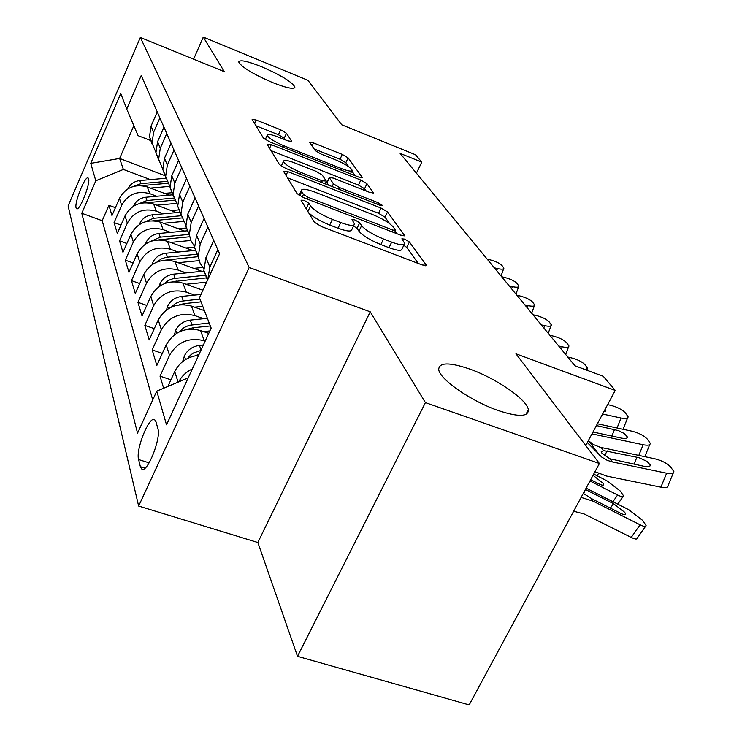 <?xml version="1.0" encoding="UTF-8"?>
<svg xmlns="http://www.w3.org/2000/svg" width="742" height="742" viewBox="0 0 742 742"><rect width="100%" height="100%" fill="white"/><g stroke="black" fill="none" stroke-linecap="round" stroke-linejoin="round"><path stroke-width="1.11" d="M304.062 200.303L301.039 200.21L314.339 222.183L321.379 226.514L422.226 264.968L426.298 265.311L426.066 264.829L409.417 241.985L404.659 239.109L401.858 238.831L404.724 243.385C404.501 245.63 400.151 245.212 391.683 242.124L383.54 238.998C372.67 234.518 365.352 230.066 361.586 225.633L359.685 222.813L354.936 219.929L351.986 219.623L354.5 223.945C354.194 226.245 349.603 225.791 340.726 222.563L332.397 219.363C321.305 214.8 314.005 210.329 310.499 205.97L308.793 203.197L304.062 200.303M272.425 82.51C286.727 88.131 294.222 89.643 294.917 87.055C291.968 81.926 280.847 75.146 261.564 66.724C247.272 61.048 239.657 59.481 238.72 62.013C241.53 67.095 252.762 73.931 272.425 82.51M498.262 410.549C518.491 417.18 528.517 416.902 528.36 409.723C527.247 399.697 496.027 378.272 469.686 369.043C449.457 362.142 439.134 362.263 438.717 369.386C439.078 378.902 471.059 401.237 498.262 410.549M76.074 207.862L76.639 208.752C79.598 211.164 90.561 183.719 88.604 178.739L88.066 177.932C85.052 175.696 74.283 202.603 76.074 207.862M286.495 133.272L280.671 129.804L256.175 120.019L252.132 119.36L263.456 138.151L269.504 141.778L358.655 177.069L362.411 177.607L348.109 157.87L342.266 154.41L313.467 142.9L309.655 142.297L315.229 150.58L321.175 154.113L335.755 159.91C345.123 163.936 350.595 167.386 352.153 170.27C351.903 171.736 348.517 171.235 342.006 168.777L283.527 145.608C274.067 141.555 268.623 138.123 267.203 135.313C267.593 133.81 271.21 134.367 278.074 136.973L287.794 140.841L291.764 141.453L286.495 133.272L284.232 138.188L278.417 134.719L255.962 125.778M425.407 402.609L370.23 311.816L257.845 542.504L297.514 656.318L425.407 402.609L599.406 463.49L515.959 353.795L615.239 390.413L603.274 376.296L574.976 365.797L400.096 153.362L421.771 162.136L415.492 154.735L341.756 124.795L307.93 80.322L203.28 37.1L193.597 59.165M370.23 311.816L249.182 267.491L140.34 37.471L224.288 71.659L203.28 37.1M287.766 171.606L283.565 171.356L297.05 193.625L303.747 197.724L400.661 235.158L404.631 235.566L387.519 211.943L381.073 208.066L287.766 171.606L286.013 175.4M279.474 164.603L267.185 144.31L271.266 144.662L360.825 180.065L366.956 183.719L373.597 192.957L369.776 192.447L333.232 178.08L329.235 177.542L333.418 183.849L339.762 187.67L378.327 202.779L382.918 205.72L380.219 205.386L285.828 168.453L279.474 164.603M599.406 463.49L469.185 704.9L297.514 656.318M115.409 207.686L108.898 205.293L111.977 215.56L119.453 198.439L121.642 205.302C127.912 194.209 137.307 190.332 149.819 193.671L156.729 196.25M120.974 225.104L114.073 222.591L117.319 233.424L125.018 215.885L127.336 223.138C133.792 211.767 143.447 207.769 156.293 211.155L163.453 213.807M126.863 243.497L119.545 240.853L122.968 252.308L130.907 234.324L133.356 241.994C140.006 230.335 149.94 226.217 163.138 229.649L170.567 232.376M133.096 262.946L125.324 260.164L128.95 272.295L137.14 253.847L139.737 261.982C146.591 249.998 156.812 245.76 170.391 249.238L178.099 252.048M139.728 283.555L131.445 280.624L135.294 293.489L143.744 274.549L146.499 283.175C153.585 270.876 164.112 266.489 178.089 270.023L186.103 272.908M146.777 305.416L137.938 302.319L142.028 315.99L150.765 296.531L153.696 305.713C161.023 293.062 171.875 288.536 186.27 292.116L194.617 295.084M154.299 328.65L144.838 325.386L149.198 339.929L158.241 319.932L161.357 329.717C168.935 316.704 180.139 312.011 194.979 315.647L203.688 318.708M162.322 353.396L152.193 349.946L156.831 365.463L166.199 344.882L169.538 355.335C177.384 341.932 188.969 337.072 204.273 340.754L205.191 341.07M170.929 379.802L160.031 376.148L163.648 388.224M119.453 198.439C125.648 187.457 134.942 183.617 147.324 186.938L169.148 195.127M125.018 215.885C131.399 204.625 140.943 200.683 153.659 204.041L176.615 212.592M130.907 234.324C137.474 222.776 147.296 218.714 160.355 222.127L184.545 231.05M137.14 253.847C143.911 241.994 154.011 237.802 167.442 241.271L192.985 250.601M143.744 274.549C150.737 262.371 161.144 258.049 174.954 261.564L201.972 271.331M150.765 296.531C157.99 284.028 168.712 279.548 182.931 283.119L202.9 290.252M158.241 319.932C165.707 307.067 176.772 302.439 191.427 306.056L204.44 310.648M166.199 344.882C173.943 331.646 185.37 326.851 200.479 330.515L208.743 333.39M157.888 428.672L155.968 421.771L154.633 419.675C149.216 415.529 135.517 449.661 138.606 459.539L140.377 466.699L141.778 469.046C147.204 473.619 161.339 438.253 157.888 428.672M249.182 267.491L138.643 506.053L68.106 205.933L140.34 37.471M108.898 205.293L102.192 220.699L81.787 213.26L137.539 433.152L156.757 391.127L188.199 377.891M81.787 213.26L95.801 180.788L90.747 163.361L120.742 93.501L126.743 109.074L141.24 75.48L219.595 253.745L199.468 297.755L211.173 328.122L166.523 424.823L156.757 391.127M157.248 111.884L151.043 126.084L149.494 136.751L152.323 144.653M155.95 152.509L152.045 143.002L153.613 132.234L159.892 117.895M163.963 127.16L157.573 141.722L155.959 152.648L158.918 160.838M162.758 169.13L158.649 159.261L160.281 148.224L166.755 133.514M171.059 143.317L164.474 158.25L162.804 169.464L165.893 177.959M169.983 186.734L165.651 176.457L167.34 165.141L174.018 150.042M178.581 160.43L171.782 175.771L170.048 187.272L173.285 196.092M177.644 205.386L173.062 194.692L174.824 183.07L181.716 167.571M186.567 178.599L179.536 194.358L177.728 206.165L181.131 215.338M185.797 225.206L180.937 214.048L182.773 202.121L189.906 186.177M195.063 197.91L187.782 214.123L185.899 226.245L189.479 235.789M194.469 246.298L191.019 240.853L189.312 234.639L191.223 222.377L198.606 205.988M204.106 218.491L196.565 235.168L194.599 247.642L198.374 257.585M203.735 268.78L200.052 263.104L198.235 256.584L200.238 243.979L207.89 227.108M213.761 240.464L205.933 257.641L203.874 270.468L207.472 280.253M207.732 279.688L209.865 267.055L217.805 249.664M167.877 386.443L174.713 371.547C179.564 362.087 187.54 356.661 198.643 355.27M178.692 381.889C181.66 376.203 186.196 371.89 192.317 368.969M160.031 376.148L169.538 355.335M152.193 349.946L161.357 329.717M144.838 325.386L153.696 305.713M137.938 302.319L146.499 283.175M131.445 280.624L139.737 261.982M125.324 260.164L133.356 241.994M119.545 240.853L127.336 223.138M114.073 222.591L121.642 205.302M102.192 220.699L152.722 399.947M165.383 175.808L119.629 158.454L123.376 169.445L150.366 179.629M257.845 542.504L138.643 506.053M416.42 173.192L421.771 162.136M585.735 445.525L615.239 390.413M133.838 125.704L119.629 158.454L90.747 163.361M151.09 140.674L138.086 135.656L126.743 109.074M123.376 169.445L95.801 180.788M308.357 212.295C312.41 216.636 319.533 220.875 329.717 225.021L332.397 219.363M353.99 225.011L351.847 229.519C351.522 231.847 346.922 231.411 338.046 228.202L329.717 225.021M404.195 244.47L402.053 248.876C401.812 251.148 397.462 250.75 388.984 247.68L380.85 244.572C369.989 240.102 362.68 235.641 358.933 231.179L357.041 228.341L353.535 225.976M418.293 263.475L406.764 247.429L403.778 245.342M389.736 223.759L384.996 217.165L378.559 213.288L287.488 177.83M396.887 233.693L395.161 231.3M303.413 194.45L308.088 197.298L392.815 230.066L395.616 230.363L393.381 227.163C389.596 222.915 382.529 218.649 372.178 214.364L315.118 192.187C306.325 188.941 301.716 188.412 301.28 190.601L303.413 194.45L302.198 197.066M271.025 150.645L358.442 185.083L360.825 180.065M366.223 191.046L364.563 188.746L358.442 185.083M326.925 182.467L328.279 185.055M294.667 162.906C287.571 160.244 283.834 159.743 283.463 161.394C284.984 164.474 290.716 168.128 300.64 172.348L322.288 180.825L326.239 181.039L322.26 175.066L316.009 171.3L294.667 162.906M285.299 139.848L284.232 138.188M348.731 166.737L345.837 162.702L340.003 159.233L314.107 148.929M355.177 175.687L351.801 171.003M573.649 511.229L584.13 513.974L631.21 537.412L640.105 524.817C644.056 526.727 646.059 526.978 646.106 525.577L642.73 520.476L628.687 509.671L586.097 488.143M581.116 497.4L593.062 501.156L640.105 524.817M610.369 508.131L613.495 503.67L624.764 512.351L625.571 513.956C625.525 515.087 623.883 514.874 620.664 513.316L592.57 499.181L583.268 493.393M585.382 489.47L583.657 493.699M613.495 503.67L585.642 489.599M645.503 526.43L637.248 538.098C637.183 539.536 635.171 539.313 631.21 537.412M588.369 440.609L593.257 444.467L600.065 447.25L654.704 458.751C661.623 460.476 666.872 463.156 670.453 466.774L673.875 471.541C673.931 473.544 671.519 474.092 666.65 473.201L612.317 461.923L609.878 458.769L601.929 453.195L601.206 451.767L603.496 450.561L638.992 457.675L647.033 461.413L650.298 465.048C650.326 466.672 648.36 467.117 644.399 466.384L609.878 458.769M594.973 471.708L606.65 476.076L660.899 487.16L666.65 473.201M587.321 442.566L601.781 457.118L607.179 460.309L612.317 461.923M673.282 472.988L668.134 485.426C668.18 487.457 665.76 488.041 660.899 487.16M589.973 480.964L617.622 495.007C621.518 496.917 623.503 497.214 623.568 495.888L620.433 491.158L606.891 480.788L593.702 474.055M182.643 361.586L184.48 355.659C187.587 349.816 192.568 346.403 199.422 345.41L203.391 344.984M593.034 475.297L602.866 483.079L603.598 484.545C603.534 485.611 601.91 485.361 598.738 483.803L590.66 479.703M195.415 355.724L199.116 354.249M200.859 350.456L193.449 352.988L190.295 355.288L187.809 358.312M203.633 331.609L209.875 330.941M174.305 334.874L175.817 330.032C178.813 324.356 183.626 321.054 190.267 320.117L207.398 318.318M187.151 329.392L193.041 327.778L210.338 325.942M209.188 322.974L189.08 325.33L183.728 327.704L179.314 331.832M194.59 307.169L202.77 306.325M166.477 309.906L167.701 306.019C170.595 300.501 175.26 297.301 181.697 296.41L200.989 294.435M179.416 304.795L184.294 303.599L201.054 301.864M199.978 299.082L180.492 301.308L175.307 303.599L171.43 307.03M202.214 290.011L203.048 289.927M186.103 284.251L206.591 282.183M159.113 286.523L160.077 283.472C162.878 278.111 167.395 275.004 173.647 274.15L204.143 271.108M172.153 281.765L206.87 277.814M205.803 275.208L173.35 278.547L168.295 280.439L164.112 283.759M597.384 423.765L631.906 431.185C638.639 432.883 643.694 435.443 647.08 438.847L650.261 443.271C650.289 445.163 647.914 445.654 643.128 444.746L591.968 433.875M596.429 425.556L618.624 430.666L624.3 433.541L627.37 436.927C627.38 438.457 625.441 438.856 621.546 438.114L592.96 432.029M607.624 404.64L610.49 405.271C617.038 406.95 621.917 409.398 625.116 412.608L628.084 416.726C628.094 418.507 625.738 418.942 621.035 418.024L602.597 414.027M605.157 409.25L605.834 410.512L603.71 411.949M567.788 357.06L571.275 357.848C577.499 359.48 582.043 361.725 584.937 364.6L587.525 368.18L585.457 369.683M193.783 268.363L202.668 267.482M178.126 262.705L199.106 260.637M152.175 264.579L152.908 262.269C155.616 257.047 160.003 254.024 166.069 253.217L195.693 250.332M165.327 260.154L198.244 256.649M197.261 254.191L165.846 257.335L161.2 258.986L157.276 261.889M549.887 335.319L553.291 336.098C559.357 337.703 563.762 339.864 566.508 342.581L568.938 345.939C568.891 347.46 566.638 347.748 562.158 346.82L558.707 346.032M185.825 247.986L194.543 247.142M170.604 242.421L190.861 240.473M145.618 243.942L146.146 242.282C148.771 237.19 153.037 234.259 158.927 233.48L187.726 230.753M158.881 239.842L189.674 236.744M189.201 234.389L160.253 237.143L150.83 241.326M532.942 314.738L536.271 315.517C542.189 317.094 546.455 319.171 549.071 321.75L551.362 324.903C551.297 326.341 549.071 326.601 544.665 325.664L541.298 324.885M178.321 228.759L186.594 227.97M163.5 223.286L183.255 221.431M139.422 224.501L139.774 223.407C142.316 218.454 146.462 215.597 152.193 214.855L180.204 212.258M152.806 220.717L181.79 217.944M181.206 215.727L153.446 218.315L144.764 221.951M516.886 295.233L520.142 296.002C525.911 297.551 530.048 299.555 532.552 302.013L534.704 304.971C534.63 306.344 532.431 306.557 528.1 305.63L524.807 304.86M171.226 210.58L179.221 209.847M156.794 205.209L176.225 203.429M133.551 206.146L133.736 205.571C136.213 200.73 140.238 197.956 145.822 197.242L173.071 194.775M147.055 202.677L174.509 200.155M173.776 198.077L147.009 200.516L139.032 203.66M501.648 276.72L504.829 277.489C510.468 279.011 514.484 280.94 516.877 283.277L518.908 286.069C518.816 287.367 516.645 287.553 512.388 286.625L509.17 285.856M164.501 193.384L172.246 192.688M150.44 188.106L169.705 186.372M127.986 188.802L128.023 188.672C130.434 183.951 134.348 181.252 139.784 180.566L165.948 178.247M141.62 185.639L167.766 183.302M166.885 181.354L140.906 183.664L133.606 186.381M487.169 259.134L490.276 259.885C495.786 261.388 499.691 263.252 501.972 265.478L503.892 268.103C503.799 269.346 501.657 269.504 497.465 268.576L494.32 267.816M147.324 186.938L149.819 193.671M153.659 204.041L156.293 211.155M160.355 222.127L163.138 229.649M167.442 241.271L170.391 249.238M174.954 261.564L178.089 270.023M182.931 283.119L186.27 292.116M191.427 306.056L194.979 315.647M200.479 330.515L204.273 340.754M151.043 126.084L153.613 132.234M157.573 141.722L160.281 148.224M164.474 158.25L167.34 165.141M171.782 175.771L174.824 183.07M179.536 194.358L182.773 202.121M187.782 214.123L191.223 222.377M196.565 235.168L200.238 243.979M205.933 257.641L209.865 267.055M174.713 371.547L178.099 382.139M145.015 468.156L140.377 466.699M149.142 462.86L138.606 459.539M307.893 211.526L310.499 205.97M338.046 228.202L340.726 222.563M357.041 228.341L359.685 222.813M358.933 231.179L361.586 225.633M380.85 244.572L383.54 238.998M388.984 247.68L391.683 242.124M406.764 247.429L409.417 241.985M425.593 265.794L426.066 264.829M306.205 208.743L308.793 203.197M378.559 213.288L381.073 208.066M384.996 217.165L387.519 211.943M404.019 235.993L404.427 235.14M307.253 199.079L308.088 197.298M391.98 231.801L392.815 230.066M299.749 195.786L301.688 191.631M269.606 148.298L271.266 144.662M364.563 188.746L366.956 183.719M373.096 193.3L373.43 192.614M326.934 183.042L329.374 177.857M332.138 186.567L333.418 183.849M339.011 189.256L339.762 187.67M377.576 204.347L378.327 202.779M299.898 173.953L300.64 172.348M321.536 182.421L322.288 180.825M291.402 141.75L291.652 141.193M282.86 147.064L283.527 145.608M341.329 170.206L342.006 168.777M312.057 145.924L313.467 142.9M340.003 159.233L342.266 154.41M345.837 162.702L348.109 157.87M361.957 177.922L362.263 177.282M254.599 123.515L256.175 120.019M278.417 134.719L280.671 129.804M591.022 498.346L593.062 501.156M603.496 450.561L601.113 447.491M599.471 455.05L588.434 440.674M634.048 464.232L636.924 457.146M607.281 450.932L604.461 455.644M612.929 501.713L617.622 495.007M184.368 356.002L185.565 359.555M199.422 345.41L201.082 349.992M190.416 357.171L188.932 356.661M175.706 330.366L176.679 333.251M193.041 327.778L193.523 329.105M190.267 320.117L191.965 324.792M180.918 331.127L180.065 330.83M167.59 306.344L168.369 308.644M184.294 303.599L184.675 304.656M181.697 296.41L183.283 300.798M159.975 283.787L160.578 285.568M176.086 280.903L176.383 281.737M173.647 274.15L175.131 278.278M638.806 455.412L643.128 444.746M611.89 436.064L614.534 429.442M617.056 427.995L621.035 418.024M152.806 262.575L153.251 263.883M168.369 259.57L168.592 260.201M166.069 253.217L167.469 257.094M561.277 349.148L562.158 346.82M146.053 242.578L146.359 243.478M158.927 233.48L160.253 237.143M543.812 327.936L544.665 325.664M139.672 223.704L139.858 224.232M152.193 214.855L153.446 218.315M527.274 307.847L528.1 305.63M145.822 197.242L147.009 200.516M511.59 288.796L512.388 286.625M139.784 180.566L140.906 183.664M496.695 270.7L497.465 268.576M294.518 87.936L294.917 87.055M525.92 414.398L528.36 409.723M203.874 270.468L207.677 279.808M194.599 247.642L198.235 256.584M185.899 226.245L189.312 234.639M177.728 206.165L180.937 214.048M170.048 187.272L173.062 194.692M162.804 169.464L165.651 176.457M155.959 152.648L158.649 159.261M149.494 136.751L152.045 143.002M142.473 469.269L141.778 469.046M394.456 232.756L395.505 230.586M299.063 195.359L301.28 190.601M326.805 182.727L329.235 177.542M281.264 166.143L283.463 161.394M325.2 183.858L326.248 181.623M265.228 139.635L267.203 135.313M350.465 173.823L351.866 170.873M625.571 513.956L625.089 514.633M650.298 465.048L649.825 466.199M603.598 484.545L603.172 485.157M623.02 496.658L617.771 504.161M598.544 473.507L597.004 475.743M627.37 436.927L626.953 437.965M644.817 456.673L649.732 444.569M605.834 410.512L605.463 411.448M623.057 429.284L627.611 417.894M586.755 370.165L587.154 369.145M565.664 354.481L568.604 346.811M548.199 333.26L551.056 325.701M531.643 313.152L534.435 305.695M515.94 294.082L518.658 286.727M501.026 275.959L503.67 268.715"/></g></svg>
